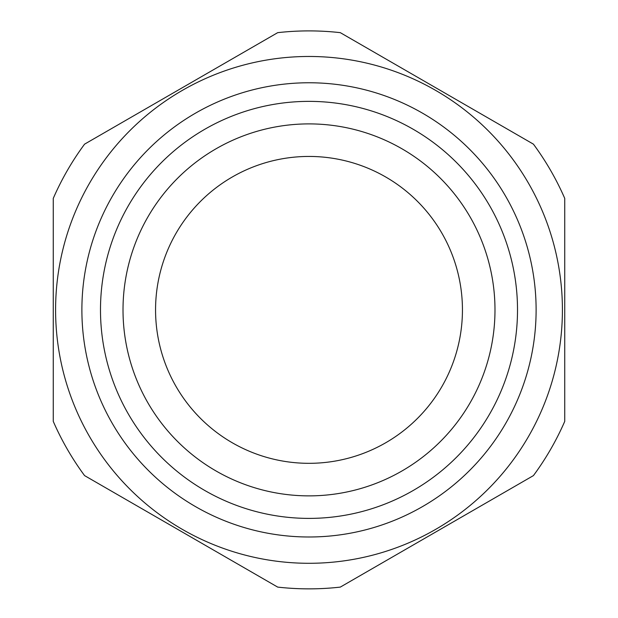 <?xml version="1.0" encoding="UTF-8"?>
<svg xmlns="http://www.w3.org/2000/svg" width="618" height="618" viewBox="0 0 618 618"><rect width="100%" height="100%" fill="white"/><g stroke="black" fill="none" stroke-linecap="round" stroke-linejoin="round"><path stroke-width="0.93" d="M533.427 475.605A278.981 278.981 0 0 0 564.736 421.376L564.736 198.386A278.981 278.981 0 0 0 533.427 144.156L340.309 32.661A278.981 278.981 0 0 0 277.691 32.661L84.573 144.156A278.981 278.981 0 0 0 53.264 198.386L53.264 421.376A278.981 278.981 0 0 0 84.573 475.605L277.691 587.1A278.981 278.981 0 0 0 340.309 587.1L533.427 475.605M494.987 309.881A185.987 185.987 0 0 0 216.006 148.814A185.987 185.987 0 0 0 216.006 470.955A185.987 185.987 0 0 0 494.987 309.881M462.442 309.881A153.442 153.442 0 0 1 232.283 442.766A153.442 153.442 0 0 1 232.283 176.995A153.442 153.442 0 0 1 462.442 309.881M517.513 309.881A208.513 208.513 0 0 1 309 518.394A208.513 208.513 0 0 1 100.487 309.881A208.513 208.513 0 0 1 309 101.367A208.513 208.513 0 0 1 517.513 309.881M81.885 309.881A227.115 227.115 0 0 0 422.558 506.567A227.115 227.115 0 0 0 422.558 113.194A227.115 227.115 0 0 0 81.885 309.881M309 563.292A253.411 253.411 0 0 0 562.411 309.881A253.411 253.411 0 0 0 309 56.47A253.411 253.411 0 0 0 55.589 309.881A253.411 253.411 0 0 0 309 563.292"/></g></svg>
